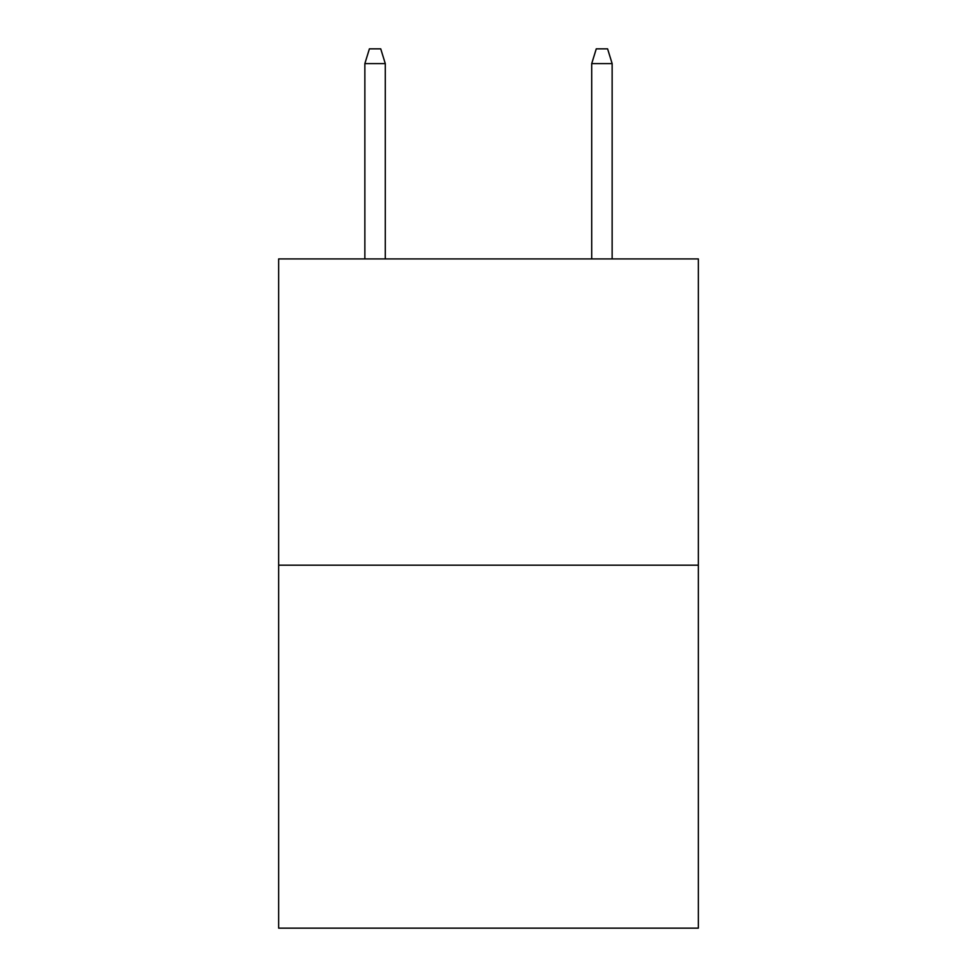 <?xml version="1.0" encoding="UTF-8"?>
<svg xmlns="http://www.w3.org/2000/svg" width="977" height="977" viewBox="0 0 977 977"><rect width="100%" height="100%" fill="white"/><g stroke="black" fill="none" stroke-linecap="round" stroke-linejoin="round"><path stroke-width="1.47" d="M698.347 565.182L698.347 258.917L278.653 258.917L278.653 928.15L698.347 928.15L698.347 565.182L278.653 565.182M385.28 258.917L385.28 63.59L364.861 63.59L364.861 258.917M364.861 63.59L369.404 48.85L380.737 48.85L385.28 63.59M591.72 63.59L596.263 48.85L607.596 48.85L612.139 63.59L591.72 63.59L591.72 258.917M612.139 63.59L612.139 258.917"/></g></svg>

